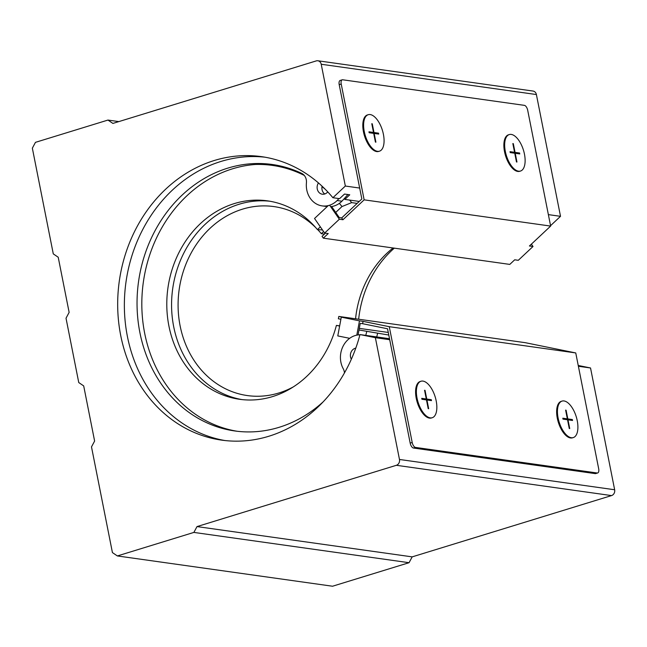 <?xml version="1.0" encoding="UTF-8"?>
<svg xmlns="http://www.w3.org/2000/svg" width="647" height="647" viewBox="0 0 647 647"><rect width="100%" height="100%" fill="white"/><g stroke="black" fill="none" stroke-linecap="round" stroke-linejoin="round"><path stroke-width="0.97" d="M389.268 326.686L412.196 442.483L410.182 443.106L387.545 328.773L362.627 323.702L363.064 321.365L389.268 326.686L575.749 352.938L525.291 342.684L338.81 316.432L338.373 318.777L340.888 319.286M349.663 338.324L337.783 335.914L341.292 317.159L359.473 320.855L356.804 335.138M338.81 316.432L344.875 317.661L341.292 317.159M358.066 334.936L360.233 323.371L362.627 323.702M363.064 321.365L359.473 320.855M410.182 443.106A4.772 2.24 72.9 0 0 413.482 448.039L595.183 473.612A4.772 2.24 72.9 0 0 595.677 473.58L597.691 472.957A4.772 2.24 -107.1 0 1 597.197 472.997L595.183 473.612M412.196 442.483A4.772 2.24 -107.1 0 0 415.495 447.417L597.197 472.997M432.22 417.727L431.42 417.97A19.087 8.953 -107.1 0 1 429.446 418.108A19.087 8.953 -107.1 0 1 416.247 398.382A19.087 8.953 -107.1 0 1 420.202 381.487L421.003 381.237A19.087 8.953 -107.1 0 1 435.172 396.854A19.087 8.953 -107.1 0 1 432.22 417.727A19.087 8.953 -107.1 0 1 417.048 398.131A19.087 8.953 -107.1 0 1 421.003 381.237M573.282 437.582L572.474 437.825A19.087 8.953 -107.1 0 1 570.508 437.962A19.087 8.953 -107.1 0 1 557.754 420.235A19.087 8.953 -107.1 0 1 561.256 401.342L562.065 401.091A19.087 8.953 72.9 0 0 559.113 421.965A19.087 8.953 72.9 0 0 573.282 437.582A19.087 8.953 72.9 0 0 577.237 420.679A19.087 8.953 72.9 0 0 562.065 401.091M575.749 352.938L598.677 468.735A4.772 2.24 -107.1 0 1 597.691 472.957M570.371 420.162L572.36 419.547L572.546 420.469L567.524 419.774L569.255 428.492L569.732 428.565L568.001 419.83L567.565 419.968M572.36 419.547L567.823 418.908L566.093 410.182L565.615 410.109L567.346 418.844L562.801 418.205L562.979 419.127L567.524 419.766M426.761 399.053L425.03 390.327L424.553 390.254L426.284 398.989L421.739 398.35L421.925 399.272L426.47 399.911L428.193 408.637L428.67 408.71L426.947 399.975L431.484 400.614L431.306 399.692L426.761 399.053L424.707 399.474M565.826 419.523L567.823 418.908M565.656 410.311L566.093 410.182M565.349 419.458L567.346 418.844M429.309 400.307L431.306 399.692M426.502 400.113L426.947 399.975L426.47 399.919M424.594 390.456L425.03 390.327M424.295 399.603L426.284 398.989M328.264 205.592L314.531 218.484L324.632 233.049L339.351 219.236L329.622 205.212M331.628 206.539L339.287 217.578L341.681 217.918L342.942 219.737L339.351 219.236M342.942 219.737L364.148 199.842L550.637 226.086L529.424 245.989L533.015 246.491L531.389 244.154M533.015 246.491L518.296 260.304L514.705 259.803L509.796 264.405L323.314 238.161L322.052 236.341L325.433 233.163M323.314 238.161L328.223 233.551L324.632 233.049M364.148 199.842L341.22 84.037A4.772 2.24 -107.1 0 1 342.206 79.816L340.193 80.438A4.772 2.24 72.9 0 0 339.206 84.66L361.843 198.993L341.681 217.918M550.637 226.086L527.701 110.289A4.772 2.24 -107.1 0 0 524.402 105.356L342.7 79.783A4.772 2.24 -107.1 0 0 342.206 79.816M520.503 171.043L519.703 171.293A19.087 8.953 -107.1 0 1 505.533 155.676A19.087 8.953 -107.1 0 1 508.485 134.802L509.286 134.56A19.087 8.953 -107.1 0 1 524.458 154.148A19.087 8.953 -107.1 0 1 520.503 171.043A19.087 8.953 -107.1 0 1 506.334 155.434A19.087 8.953 -107.1 0 1 509.286 134.56M379.449 151.188L378.641 151.43A19.087 8.953 -107.1 0 1 363.468 131.842A19.087 8.953 -107.1 0 1 367.423 114.948L368.232 114.705A19.087 8.953 72.9 0 0 364.277 131.6A19.087 8.953 72.9 0 0 379.449 151.188A19.087 8.953 72.9 0 0 382.401 130.314A19.087 8.953 72.9 0 0 368.232 114.705M373.691 133.371L369.146 132.732L368.968 131.81L373.505 132.449L371.782 123.723L372.26 123.787L373.99 132.522L378.527 133.161L378.713 134.075L373.691 133.379L375.422 142.097L375.899 142.17L374.168 133.436L373.731 133.573M514.745 153.226L516.476 161.96L516.953 162.025L515.23 153.29L519.767 153.929L519.59 153.015L515.044 152.377L513.314 143.642L512.836 143.577L514.567 152.304L510.022 151.665L510.208 152.587L514.745 153.226M376.538 133.767L378.527 133.161M371.936 132.934L373.99 132.522M371.823 123.925L372.26 123.787M371.515 133.064L373.505 132.449M514.786 153.428L515.23 153.29L514.753 153.234M517.592 153.622L519.59 153.015M513.055 152.983L515.044 152.377M512.877 143.78L513.314 143.642M512.57 152.918L514.567 152.304M358.996 329.994L388.782 335.049M377.581 333.472A143.133 123.456 98 0 1 376.716 336.917M349.623 200.077A143.133 123.456 98 0 1 351.669 202.624L357.16 203.393M358.664 319.23A100.196 86.423 98 0 1 394.314 248.149M366.736 331.571A135.975 117.285 98 0 1 365.765 335.372M255.33 164.467A135.975 117.285 98 0 1 304.26 175.41M322.012 186.651A135.975 117.285 98 0 1 325.158 189.191M339.376 203.36A135.975 117.285 98 0 1 341.98 206.555L335.72 212.434M320.346 226.862L317.426 229.596A100.196 86.423 98 0 0 267.462 200.853A100.196 86.423 98 0 0 167.921 288.02A100.196 86.423 98 0 0 239.527 399.288A100.196 86.423 98 0 0 336.4 325.401L339.626 326.056M317.426 229.596L322.513 229.984M241.921 399.579A100.196 86.423 98 0 1 172.7 288.691A100.196 86.423 98 0 1 269.848 201.225M336.4 325.401L339.659 325.862M293.334 386.882A95.424 82.306 98 0 1 247.364 395.568A95.424 82.306 98 0 1 179.162 289.605A95.424 82.306 98 0 1 273.964 206.587A95.424 82.306 98 0 1 315.752 227.623M317.726 229.636A95.424 82.306 98 0 1 321.324 233.68L323.597 231.545M321.324 233.68L324.414 234.117M355.567 318.793A95.424 82.306 98 0 1 393.069 247.979M359.295 328.369L388.273 332.453M351.669 202.624L341.98 206.555M323.063 401.941A134.552 116.048 -82 0 1 234.715 430.951A134.552 116.048 -82 0 1 138.555 281.542A134.552 116.048 -82 0 1 272.225 164.484A134.552 116.048 -82 0 1 301.639 173.356A9.543 8.233 -82 0 1 306.427 182.826A21.796 18.803 -82 0 0 322.141 205.892A21.796 18.803 -82 0 0 337.152 200.53L341.94 201.201L347.932 194.537M337.152 200.53L338.915 198.572M359.918 334.814A21.796 18.803 -82 0 0 342.967 346.436A21.796 18.803 -82 0 0 343.242 368.733A9.543 8.233 -82 0 1 344.447 372.931M274.611 164.848A134.552 116.048 -82 0 0 143.335 282.213A134.552 116.048 -82 0 0 237.109 431.258M322.141 205.892L326.921 206.563A21.796 18.803 -82 0 0 327.188 206.595M330.633 206.66A21.796 18.803 -82 0 0 341.94 201.201M355.785 348.118A7.157 6.171 -82 0 0 355.211 348.264A7.157 6.171 -82 0 0 351.345 359.231M318.445 182.923A7.157 6.171 -82 0 0 322.303 194.205A7.157 6.171 -82 0 0 327.746 191.876M322.101 186.215A7.157 6.171 -82 0 0 324.77 193.971M548.365 214.618L560.512 216.324L550.548 225.674M389.51 338.721L359.983 334.564L375.365 337.685L399.474 459.467A4.772 4.117 98 0 1 396.36 465.298L197.003 526.585L193.882 532.416L117.358 555.943L112.424 552.587L91.494 446.891L94.616 441.052L83.698 385.911L78.756 382.555L66.018 318.211L69.132 312.38L58.214 257.239L53.28 253.875L32.35 148.179L35.464 142.348L107.96 120.067L112.901 123.423L316.286 60.899A4.772 4.117 98 0 1 317.863 60.769A4.772 4.117 98 0 1 321.219 64.255L345.336 186.037L359.683 188.059M345.336 186.037L332.89 197.723L339.578 198.661L344.495 194.051L349.752 194.787L344.843 199.405A143.133 123.456 -82 0 0 344.22 198.661M359.247 201.427L344.843 199.405M578.232 365.474L590.533 367.973L614.65 489.755A4.772 4.117 98 0 1 611.536 495.586L412.171 556.873L409.058 562.704L332.534 586.231L117.358 555.943M375.365 337.685L389.704 339.707M578.386 366.267L590.533 367.973M107.96 120.067L118.838 121.596M317.863 60.769L533.031 91.057A4.772 4.117 98 0 1 536.395 94.543L560.512 216.324M197.003 526.585L412.171 556.873M193.882 532.416L409.058 562.704M359.983 334.564A143.133 123.456 98 0 1 221.589 440.122A143.133 123.456 98 0 1 119.291 281.178A143.133 123.456 98 0 1 261.493 156.647A143.133 123.456 98 0 1 332.89 197.723M264.833 157.172A143.133 123.456 -82 0 0 125.979 282.116A143.133 123.456 -82 0 0 224.946 440.542M415.495 447.417L413.482 448.039M341.22 84.037L339.206 84.66M321.219 64.255L536.395 94.543M399.474 459.467L614.65 489.755M396.36 465.298L611.536 495.586"/></g></svg>
